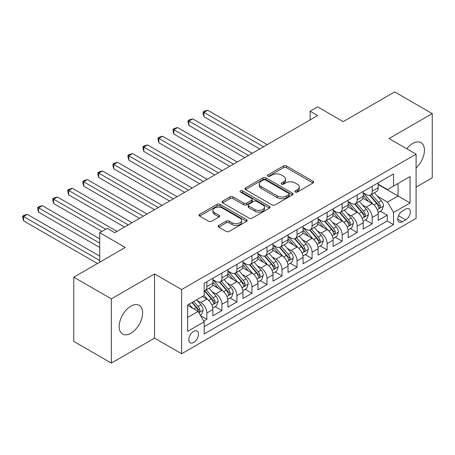 <?xml version="1.0" encoding="UTF-8"?>
<svg xmlns="http://www.w3.org/2000/svg" width="455" height="455" viewBox="0 0 455 455"><rect width="100%" height="100%" fill="white"/><g stroke="black" fill="none" stroke-linecap="round" stroke-linejoin="round"><path stroke-width="0.68" d="M295.289 192.033A1.462 0.842 0 0 0 297.354 192.033L313.034 182.984A2.087 1.206 0 0 0 313.643 182.131A2.087 1.206 0 0 0 313.034 181.278L286.474 165.95A2.087 1.206 0 0 0 283.528 165.95L267.853 174.999A1.462 0.842 0 0 0 267.421 175.596A1.462 0.842 0 0 0 267.853 176.187A1.462 0.842 0 0 0 269.917 176.187L271.942 175.021A6.677 3.856 0 0 1 281.389 175.021L283.601 176.295A6.677 3.856 0 0 1 285.552 179.02A6.677 3.856 0 0 1 283.601 181.75L281.571 182.921A1.462 0.842 0 0 0 281.144 183.513A1.462 0.842 0 0 0 281.571 184.11A1.462 0.842 0 0 0 283.636 184.11L285.666 182.938A6.677 3.856 0 0 1 295.107 182.938L297.32 184.218A6.677 3.856 0 0 1 299.276 186.942A6.677 3.856 0 0 1 297.32 189.667L295.289 190.838A1.462 0.842 0 0 0 294.863 191.436A1.462 0.842 0 0 0 295.289 192.033L295.289 190.838M130.892 333.236A16.579 9.572 120 0 0 141.727 318.625A16.579 9.572 120 0 0 139.184 305.339A16.579 9.572 120 0 0 130.892 306.164A16.579 9.572 120 0 0 120.063 320.775A16.579 9.572 120 0 0 122.605 334.061A16.579 9.572 120 0 0 130.892 333.236M416.092 168.003A16.579 9.572 120 0 0 421 142.637A16.579 9.572 120 0 0 412.713 143.456A16.579 9.572 120 0 0 406.747 148.779M193.642 342.478A6.802 3.924 120 0 0 198.09 336.484A6.802 3.924 120 0 0 197.043 331.035A6.802 3.924 120 0 0 193.642 331.371A6.802 3.924 120 0 0 189.2 337.365A6.802 3.924 120 0 0 190.241 342.814A6.802 3.924 120 0 0 193.642 342.478M218.758 225.401A2.087 1.206 0 0 0 218.15 226.254A2.087 1.206 0 0 0 218.758 227.108L226.209 231.407A2.087 1.206 0 0 0 229.161 231.407L246.57 221.357A2.087 1.206 0 0 0 247.179 220.504A2.087 1.206 0 0 0 246.57 219.651L220.015 204.318A2.087 1.206 0 0 0 217.063 204.318L199.654 214.373A2.087 1.206 0 0 0 199.04 215.221A2.087 1.206 0 0 0 199.654 216.074L208.652 221.272A2.087 1.206 0 0 0 211.603 221.272L219.054 216.967A2.087 1.206 0 0 0 219.663 216.119A2.087 1.206 0 0 0 219.054 215.266L214.589 212.69A5.579 3.225 0 0 1 212.957 210.409A5.579 3.225 0 0 1 216.404 207.435A5.579 3.225 0 0 1 222.484 208.134L239.967 218.224A5.579 3.225 0 0 1 241.599 220.504A5.579 3.225 0 0 1 238.158 223.479A5.579 3.225 0 0 1 232.073 222.779L229.161 221.102A2.087 1.206 0 0 0 226.209 221.102L218.758 225.401L218.758 227.108M416.092 187.147L432.25 177.82L432.25 113.608L394.673 91.91L343.195 121.633L317.647 106.879L310.128 111.219L317.647 115.559L114.734 232.704L107.221 228.364L99.708 232.704L99.708 262.211M111.356 298.872L111.356 363.09L154.563 338.139L154.563 273.927L111.356 298.872L73.778 277.18L125.256 247.457L99.708 232.704M154.563 273.927L181.619 289.545L416.092 154.171L416.092 218.389L181.619 353.762L181.619 289.545M432.25 113.608L389.036 138.553L416.092 154.171M272.09 204.915A2.087 1.206 0 0 0 275.042 204.915L292.451 194.865A2.087 1.206 0 0 0 293.06 194.012A2.087 1.206 0 0 0 292.451 193.165L265.896 177.831A2.087 1.206 0 0 0 262.945 177.831L245.535 187.881A2.087 1.206 0 0 0 244.926 188.734A2.087 1.206 0 0 0 245.535 189.587L272.09 204.915M241.031 192.351A1.462 0.842 0 0 1 242.509 192.556L242.509 190.821L269.508 206.405A2.087 1.206 0 0 1 270.122 207.258A2.087 1.206 0 0 1 269.508 208.111L252.098 218.161A2.087 1.206 0 0 1 249.152 218.161L222.597 202.828L222.597 201.127A2.087 1.206 0 0 0 221.983 201.98A2.087 1.206 0 0 0 222.597 202.828M222.597 201.127L230.042 196.822A2.087 1.206 0 0 1 232.994 196.822L243.766 203.044A2.087 1.206 0 0 0 246.718 203.044L251.661 200.189A2.087 1.206 0 0 0 252.269 199.335A2.087 1.206 0 0 0 251.661 198.488L240.445 192.01A1.462 0.842 0 0 1 240.018 191.413A1.462 0.842 0 0 1 240.923 190.639A1.462 0.842 0 0 1 242.509 190.821M111.356 363.09L73.778 341.392L73.778 277.18M203.755 321.111L206.871 319.308L200.632 315.707M197.083 300.385L200.86 302.564A8.503 4.908 60 0 1 206.871 312.977L212.883 309.502L212.883 315.838L221.904 310.634L215.061 306.681M212.115 291.706L215.892 293.885A8.503 4.908 60 0 1 221.904 304.298L227.915 300.829L227.915 307.159L236.93 301.955L230.094 298.008M227.147 283.027L230.918 285.205A8.503 4.908 60 0 1 236.93 295.619L242.942 292.15L242.942 298.486L251.962 293.276L245.126 289.329M242.174 274.348L245.95 276.526A8.503 4.908 60 0 1 251.962 286.94L257.974 283.471L257.974 289.807L266.994 284.597L260.152 280.65M257.206 265.674L260.982 267.853A8.503 4.908 60 0 1 266.994 278.267L273.006 274.792L273.006 281.127L282.02 275.923L275.184 271.971M272.238 256.995L276.009 259.174A8.503 4.908 60 0 1 282.02 269.587L288.032 266.118L288.032 272.448L297.052 267.244L290.216 263.297M287.264 248.316L291.041 250.495A8.503 4.908 60 0 1 297.052 260.908L303.064 257.439L303.064 263.775L312.084 258.565L305.242 254.618M302.296 239.637L306.073 241.815A8.503 4.908 60 0 1 312.084 252.229L318.096 248.76L318.096 255.096L327.111 249.886L320.274 245.939M317.328 230.964L321.099 233.142A8.503 4.908 60 0 1 327.111 243.556L333.123 240.081L333.123 246.417L342.143 241.213L335.307 237.265M332.36 222.285L336.131 224.463A8.503 4.908 60 0 1 342.143 234.877L348.155 231.407L348.155 237.737L357.175 232.533L350.333 228.586M347.387 213.605L351.163 215.784A8.503 4.908 60 0 1 357.175 226.198L363.187 222.728L363.187 229.064L372.201 223.854L372.201 217.518A8.503 4.908 -120 0 0 366.19 207.11L362.419 204.926M365.365 219.907L372.201 223.854M212.883 309.502A8.503 4.908 -120 0 0 206.871 299.089L202.361 296.489M227.915 300.829A8.503 4.908 -120 0 0 221.904 290.415L212.604 285.046M242.942 292.15A8.503 4.908 -120 0 0 236.93 281.736L227.636 276.367M257.974 283.471A8.503 4.908 -120 0 0 251.962 273.057L242.669 267.694M273.006 274.792A8.503 4.908 -120 0 0 266.994 264.378L257.695 259.014M288.032 266.118A8.503 4.908 -120 0 0 282.02 255.704L272.727 250.335M303.064 257.439A8.503 4.908 -120 0 0 297.052 247.025L287.759 241.656M318.096 248.76A8.503 4.908 -120 0 0 312.084 238.346L302.785 232.983M333.123 240.081A8.503 4.908 -120 0 0 327.111 229.667L317.817 224.304M348.155 231.407A8.503 4.908 -120 0 0 342.143 220.993L332.85 215.624M363.187 222.728A8.503 4.908 -120 0 0 357.175 212.314L347.876 206.945M405.724 209.101L402.413 211.012A6.592 3.805 120 0 0 398.108 216.819A6.592 3.805 120 0 0 399.12 222.097A6.592 3.805 120 0 0 402.413 221.773L405.724 219.862A6.592 3.805 120 0 0 410.029 214.055A6.592 3.805 120 0 0 409.017 208.777A6.592 3.805 120 0 0 405.724 209.101M187.631 317.488L198.152 311.413L204.164 321.827L204.164 333.976L393.547 224.639L393.547 212.491L387.535 202.077L377.451 196.253M204.164 321.827L187.631 331.371L187.631 304.992L204.164 295.449L204.164 283.294L393.547 173.958L393.547 186.106L410.08 176.563L410.08 202.941L393.547 212.491M212.883 279.654L215.892 281.389A8.503 4.908 60 0 0 220.14 281.81L226.152 278.341A8.503 4.908 -120 0 0 227.915 274.445L227.915 269.587M227.915 270.975L230.918 272.71A8.503 4.908 60 0 0 235.172 273.131L241.184 269.661A8.503 4.908 -120 0 0 242.942 265.765L242.942 260.908M242.942 262.296L245.95 264.031A8.503 4.908 60 0 0 250.199 264.452L256.211 260.982A8.503 4.908 -120 0 0 257.974 257.092L257.974 252.229M257.974 253.617L260.982 255.357A8.503 4.908 60 0 0 265.231 255.778L271.243 252.303A8.503 4.908 -120 0 0 273.006 248.413L273.006 243.556M273.006 244.944L276.009 246.678A8.503 4.908 60 0 0 280.263 247.099L286.275 243.63A8.503 4.908 -120 0 0 288.032 239.734L288.032 234.877M288.032 236.264L291.041 237.999A8.503 4.908 60 0 0 295.289 238.42L301.301 234.951A8.503 4.908 -120 0 0 303.064 231.06L303.064 226.198M303.064 227.585L306.073 229.32A8.503 4.908 60 0 0 310.321 229.741L316.333 226.271A8.503 4.908 -120 0 0 318.096 222.381L318.096 217.518M318.096 218.912L321.099 220.647A8.503 4.908 60 0 0 325.353 221.067L331.365 217.592A8.503 4.908 -120 0 0 333.123 213.702L333.123 208.845M333.123 210.233L336.131 211.967A8.503 4.908 60 0 0 340.38 212.388L346.397 208.919A8.503 4.908 -120 0 0 348.155 205.023L348.155 200.166M348.155 201.554L351.163 203.288A8.503 4.908 60 0 0 355.412 203.709L361.424 200.24A8.503 4.908 -120 0 0 363.187 196.35L363.187 191.487M204.164 326.684L387.233 220.993L387.233 215.175L378.219 220.385L378.219 214.049A8.503 4.908 -120 0 0 372.201 203.635L362.908 198.272M363.187 192.874L366.19 194.609A8.503 4.908 -120 0 0 370.444 195.03A8.503 4.908 -120 0 0 372.201 191.14L372.201 186.283M370.444 195.03L376.456 191.561A8.503 4.908 -120 0 0 378.219 187.67L378.219 182.808M206.871 281.736L206.871 286.593A8.503 4.908 60 0 1 205.108 290.489A8.503 4.908 60 0 1 204.164 290.83M205.108 290.489L211.12 287.014A8.503 4.908 -120 0 0 212.883 283.124L212.883 278.267M221.904 273.057L221.904 277.92A8.503 4.908 60 0 1 220.14 281.81M236.93 264.378L236.93 269.241A8.503 4.908 60 0 1 235.172 273.131M251.962 255.704L251.962 260.561A8.503 4.908 60 0 1 250.199 264.452M266.994 247.025L266.994 251.882A8.503 4.908 60 0 1 265.231 255.778M282.02 238.346L282.02 243.209A8.503 4.908 60 0 1 280.263 247.099M297.052 229.667L297.052 234.53A8.503 4.908 60 0 1 295.289 238.42M312.084 220.993L312.084 225.851A8.503 4.908 60 0 1 310.321 229.741M327.111 212.314L327.111 217.171A8.503 4.908 60 0 1 325.353 221.067M342.143 203.635L342.143 208.498A8.503 4.908 60 0 1 340.38 212.388M357.175 194.956L357.175 199.819A8.503 4.908 60 0 1 355.412 203.709M357.175 226.198L357.175 232.533M342.143 234.877L342.143 241.213M327.111 243.556L327.111 249.886M312.084 252.229L312.084 258.565M297.052 260.908L297.052 267.244M282.02 269.587L282.02 275.923M266.994 278.267L266.994 284.597M251.962 286.94L251.962 293.276M236.93 295.619L236.93 301.955M221.904 304.298L221.904 310.634M206.871 312.977L206.871 319.308M198.152 311.413L187.631 305.339M387.535 202.077L398.057 196.003L398.057 183.501L410.08 176.563M378.219 184.548L410.08 202.941M378.219 184.201L387.535 189.576L393.547 186.106M154.563 338.139L181.619 353.762M310.128 111.219L310.128 119.898M380.397 211.228L387.233 215.175M387.233 220.993L393.547 224.639M295.875 192.237L297.32 191.407A6.677 3.856 0 0 0 299.276 188.677L299.276 186.942M285.552 179.02L285.552 180.76A6.677 3.856 0 0 1 283.601 183.484L282.157 184.32M313.006 183.001L286.474 167.685A2.087 1.206 0 0 0 283.528 167.685L268.433 176.398M292.423 194.882L265.896 179.566A2.087 1.206 0 0 0 262.945 179.566L245.563 189.599M288.766 194.609A1.462 0.842 0 0 0 289.192 194.012A1.462 0.842 0 0 0 288.766 193.415L265.453 179.958A1.462 0.842 0 0 0 263.388 179.958L261.25 181.192A6.677 3.856 0 0 0 259.293 183.922A6.677 3.856 0 0 0 261.25 186.647L277.18 195.843A6.677 3.856 0 0 0 286.622 195.843L288.766 194.609L288.766 196.344A1.462 0.842 0 0 0 289.192 195.747L289.192 194.012M259.293 183.922L259.293 185.657A6.677 3.856 0 0 0 261.25 188.381L261.25 186.647M288.766 196.344L286.622 197.578A6.677 3.856 0 0 1 277.18 197.578L261.25 188.381M222.62 202.845L230.042 198.562L230.042 196.822M252.269 199.335L252.269 201.07A2.087 1.206 0 0 1 251.661 201.923L246.718 204.778A2.087 1.206 0 0 1 243.766 204.778L232.994 198.562A2.087 1.206 0 0 0 230.042 198.562M242.509 192.556L269.479 208.128M254.942 209.493A5.579 3.225 0 0 0 261.022 210.193A5.579 3.225 0 0 0 264.469 207.218A5.579 3.225 0 0 0 262.836 204.938L256.677 201.383A2.087 1.206 0 0 0 253.725 201.383L248.783 204.232A2.087 1.206 0 0 0 248.168 205.086A2.087 1.206 0 0 0 248.783 205.939L254.942 209.493L254.942 211.228A5.579 3.225 0 0 0 261.022 211.928A5.579 3.225 0 0 0 264.469 208.953L264.469 207.218M248.168 205.086L248.168 206.82A2.087 1.206 0 0 0 248.783 207.673L248.783 205.939M254.942 211.228L248.783 207.673M241.599 220.504L241.599 222.239A5.579 3.225 0 0 1 238.158 225.214A5.579 3.225 0 0 1 232.073 224.52L229.161 222.836A2.087 1.206 0 0 0 226.209 222.836L218.787 227.119M212.957 210.409L212.957 212.144A5.579 3.225 0 0 0 214.589 214.424L214.589 212.69M219.026 216.984L214.589 214.424M246.542 221.369L220.015 206.058A2.087 1.206 0 0 0 217.063 206.058L199.682 216.091M378.088 212.559L381.973 210.318L383.474 205.978A5.631 3.253 -120 0 0 381.284 200.689L374.414 192.738M373.037 204.187L364.893 194.757A16.261 9.39 -120 0 0 363.187 192.971M368.573 201.542L364.017 196.264A13.496 7.792 -120 0 0 363.187 195.36M267.29 144.627L207.696 110.224L203.942 112.391L203.942 116.73L259.777 148.967M369.676 195.337L376.621 203.379A5.631 3.253 60 0 1 378.634 207.258L379.043 207.929L379.8 207.821L380.437 206.217A5.631 3.253 -120 0 0 378.429 202.338L371.559 194.387M370.086 195.206L377.548 203.846A2.872 1.655 60 0 1 378.27 204.972L380.437 206.217M203.942 116.73L203.112 113.648L203.112 111.913L263.536 146.8M203.112 111.913L204.619 111.048L207.696 110.224M363.062 221.238L366.946 218.997L368.448 214.658A5.631 3.253 -120 0 0 366.252 209.368L359.387 201.417M358.011 212.866L349.867 203.436A16.261 9.39 -120 0 0 348.155 201.645M353.541 210.216L348.985 204.943A13.496 7.792 -120 0 0 348.155 204.039M252.263 153.307L192.67 118.897L188.91 121.07L188.91 125.409L244.744 157.646M354.644 204.016L361.594 212.058A5.631 3.253 60 0 1 363.602 215.937L364.011 216.608L364.774 216.5L365.405 214.896A5.631 3.253 -120 0 0 363.397 211.018L356.527 203.066M355.054 203.886L362.521 212.525A2.872 1.655 60 0 1 363.244 213.651L365.405 214.896M188.91 125.409L188.086 122.327L188.086 120.592L248.504 155.474M188.086 120.592L189.587 119.722L192.67 118.897M348.029 229.917L351.914 227.676L353.416 223.337A5.631 3.253 -120 0 0 351.22 218.047L344.355 210.096M342.979 221.539L334.834 212.11A16.261 9.39 -120 0 0 333.123 210.324M338.514 218.895L333.959 213.623A13.496 7.792 -120 0 0 333.123 212.713M237.231 161.986L177.638 127.576L173.878 129.749L173.878 134.083L229.718 166.325M339.618 212.695L346.562 220.738A5.631 3.253 60 0 1 348.57 224.616L348.979 225.282L349.741 225.174L350.373 223.576A5.631 3.253 -120 0 0 348.365 219.697L341.5 211.746M340.027 212.565L347.489 221.204A2.872 1.655 60 0 1 348.212 222.324L350.373 223.576M173.878 134.083L173.054 131.006L173.054 129.271L233.472 164.153M173.054 129.271L174.555 128.401L177.638 127.576M332.997 238.596L336.882 236.35L338.384 232.01A5.631 3.253 -120 0 0 336.194 226.721L329.323 218.77M327.947 230.219L319.802 220.789A16.261 9.39 -120 0 0 318.096 219.003M323.482 227.574L318.927 222.302A13.496 7.792 -120 0 0 318.096 221.392M222.199 170.659L162.606 136.255L158.852 138.422L158.852 142.762L214.686 174.999M324.586 221.369L331.53 229.411A5.631 3.253 60 0 1 333.543 233.296L333.953 233.961L334.709 233.853L335.346 232.255A5.631 3.253 -120 0 0 333.339 228.37L326.468 220.419M324.995 221.238L332.457 229.883A2.872 1.655 60 0 1 333.179 231.004L335.346 232.255M158.852 142.762L158.021 139.685L158.021 137.945L218.445 172.832M158.021 137.945L159.523 137.08L162.606 136.255M317.971 247.27L321.85 245.029L323.357 240.689A5.631 3.253 -120 0 0 321.162 235.4L314.297 227.449M312.921 238.898L304.776 229.468A16.261 9.39 -120 0 0 303.064 227.682M308.45 236.253L303.894 230.975A13.496 7.792 -120 0 0 303.064 230.071M207.173 179.338L147.579 144.935L143.82 147.101L143.82 151.441L199.654 183.678M309.554 230.048L316.504 238.09A5.631 3.253 60 0 1 318.511 241.969L318.921 242.64L319.683 242.532L320.314 240.928A5.631 3.253 -120 0 0 318.307 237.049L311.436 229.098M309.963 229.917L317.431 238.556A2.872 1.655 60 0 1 318.153 239.683L320.314 240.928M143.82 151.441L142.989 148.358L142.989 146.624L203.413 181.511M142.989 146.624L144.497 145.759L147.579 144.935M302.939 255.949L306.824 253.708L308.325 249.368A5.631 3.253 -120 0 0 306.13 244.079L299.265 236.128M297.888 247.577L289.744 238.147A16.261 9.39 -120 0 0 288.032 236.355M293.424 244.926L288.868 239.654A13.496 7.792 -120 0 0 288.032 238.75M192.141 188.017L132.547 153.608L128.788 155.781L128.788 160.12L184.628 192.357M294.527 238.727L301.472 246.769A5.631 3.253 60 0 1 303.479 250.648L303.889 251.319L304.651 251.211L305.282 249.607A5.631 3.253 -120 0 0 303.275 245.728L296.41 237.777M294.937 238.596L302.399 247.236A2.872 1.655 60 0 1 303.121 248.362L305.282 249.607M128.788 160.12L127.963 157.038L127.963 155.303L188.381 190.184M127.963 155.303L129.465 154.433L132.547 153.608M287.907 264.628L291.791 262.387L293.293 258.048A5.631 3.253 -120 0 0 291.103 252.758L284.233 244.807M282.856 256.25L274.712 246.82A16.261 9.39 -120 0 0 273.006 245.035M278.392 253.606L273.836 248.333A13.496 7.792 -120 0 0 273.006 247.423M177.109 196.696L117.515 162.287L113.756 164.46L113.756 168.794L169.596 201.03M279.495 247.406L286.44 255.448A5.631 3.253 60 0 1 288.447 259.327L288.862 259.993L289.619 259.885L290.256 258.286A5.631 3.253 -120 0 0 288.243 254.408L281.378 246.456M279.905 247.275L287.367 255.915A2.872 1.655 60 0 1 288.089 257.035L290.256 258.286M113.756 168.794L112.931 165.717L112.931 163.982L173.355 198.863M112.931 163.982L114.432 163.112L117.515 162.287M272.881 273.307L276.759 271.061L278.267 266.721A5.631 3.253 -120 0 0 276.071 261.432L269.201 253.481M267.83 264.929L259.686 255.5A16.261 9.39 -120 0 0 257.974 253.714M263.36 262.285L258.804 257.007A13.496 7.792 -120 0 0 257.974 256.102M162.082 205.37L102.483 170.966L98.729 173.133L98.729 177.473L154.563 209.71M264.463 256.08L271.413 264.122A5.631 3.253 60 0 1 273.421 268.006L273.83 268.672L274.592 268.564L275.224 266.966A5.631 3.253 -120 0 0 273.216 263.081L266.346 255.13M264.873 255.949L272.335 264.594A2.872 1.655 60 0 1 273.063 265.714L275.224 266.966M98.729 177.473L97.899 174.396L97.899 172.655L158.323 207.543M97.899 172.655L99.406 171.791L102.483 170.966M257.849 281.981L261.733 279.74L263.235 275.4A5.631 3.253 -120 0 0 261.039 270.111L254.174 262.16M252.798 273.609L244.654 264.179A16.261 9.39 -120 0 0 242.942 262.393M248.333 270.964L243.778 265.686A13.496 7.792 -120 0 0 242.942 264.782M147.05 214.049L87.457 179.645L83.697 181.812L83.697 186.152L139.537 218.389M249.437 264.759L256.381 272.801A5.631 3.253 60 0 1 258.389 276.68L258.798 277.351L259.56 277.243L260.192 275.639A5.631 3.253 -120 0 0 258.184 271.76L251.319 263.809M249.846 264.628L257.308 273.267A2.872 1.655 60 0 1 258.031 274.393L260.192 275.639M83.697 186.152L82.873 183.069L82.873 181.335L143.291 216.222M82.873 181.335L84.374 180.47L87.457 179.645M242.816 290.66L246.701 288.419L248.202 284.079A5.631 3.253 -120 0 0 246.013 278.79L239.142 270.839M237.766 282.288L229.621 272.858A16.261 9.39 -120 0 0 227.915 271.066M233.301 279.637L228.746 274.365A13.496 7.792 -120 0 0 227.915 273.461M132.018 222.728L72.425 188.319L68.665 190.491L68.665 194.831L124.505 227.068M234.405 273.438L241.349 281.48A5.631 3.253 60 0 1 243.357 285.359L243.766 286.03L244.528 285.922L245.165 284.318A5.631 3.253 -120 0 0 243.152 280.439L236.287 272.488M234.814 273.307L242.276 281.946A2.872 1.655 60 0 1 242.998 283.067L245.165 284.318M68.665 194.831L67.84 191.748L67.84 190.014L128.264 224.895M67.84 190.014L69.342 189.143L72.425 188.319M227.784 299.339L231.669 297.092L233.17 292.758A5.631 3.253 -120 0 0 230.981 287.469L224.11 279.518M222.734 290.961L214.589 281.531A16.261 9.39 -120 0 0 212.883 279.745M218.269 288.316L213.713 283.044A13.496 7.792 -120 0 0 212.883 282.134M116.992 231.407L57.393 196.998L53.639 199.165L53.639 203.504L101.96 231.407M219.373 282.117L226.323 290.159A5.631 3.253 60 0 1 228.33 294.038L228.74 294.703L229.502 294.595L230.133 292.997A5.631 3.253 -120 0 0 228.126 289.118L221.255 281.167M219.782 281.986L227.244 290.626A2.872 1.655 60 0 1 227.972 291.746L230.133 292.997M53.639 203.504L52.808 200.427L52.808 198.693L105.719 229.235M52.808 198.693L54.316 197.823L57.393 196.998M212.758 308.012L216.643 305.771L218.144 301.432A5.631 3.253 -120 0 0 215.949 296.142L209.084 288.191M207.707 299.64L204.113 295.477M203.237 296.996L202.657 296.319M99.708 238.784L42.366 205.677L38.607 207.844L38.607 212.184L99.708 247.457M204.346 290.79L211.291 298.833A5.631 3.253 60 0 1 213.298 302.717L213.708 303.383L214.47 303.275L215.101 301.676A5.631 3.253 -120 0 0 213.094 297.792L206.229 289.841M204.75 290.66L212.218 299.305A2.872 1.655 60 0 1 212.94 300.425L215.101 301.676M38.607 212.184L37.782 209.101L37.782 207.366L99.708 243.118M37.782 207.366L39.284 206.502L42.366 205.677M200.331 315.19L201.611 314.45L203.112 310.111A5.631 3.253 -120 0 0 200.917 304.822L196.594 299.817M192.562 308.183L189.081 304.156M188.211 305.675L187.631 305.004M99.708 256.137L27.334 214.356L23.575 216.523L23.575 220.863L97.45 263.513M191.936 302.507L196.259 307.512A5.631 3.253 60 0 1 198.266 311.391L198.676 312.062L199.438 311.954L200.069 310.35A5.631 3.253 -120 0 0 198.061 306.471L193.739 301.466M192.283 302.308L197.186 307.978A2.872 1.655 60 0 1 197.908 309.104L200.069 310.35M23.575 220.863L22.75 217.78L22.75 216.045L99.708 260.476M22.75 216.045L24.252 215.175L27.334 214.356M200.86 302.564L206.871 299.089M215.892 293.885L221.904 290.415M230.918 285.205L236.93 281.736M245.95 276.526L251.962 273.057M260.982 267.853L266.994 264.378M276.009 259.174L282.02 255.704M291.041 250.495L297.052 247.025M306.073 241.815L312.084 238.346M321.099 233.142L327.111 229.667M336.131 224.463L342.143 220.993M351.163 215.784L357.175 212.314M366.19 207.11L372.201 203.635M372.201 191.14L378.219 187.67M206.871 286.593L212.883 283.124M221.904 277.92L227.915 274.445M236.93 269.241L242.942 265.765M251.962 260.561L257.974 257.092M266.994 251.882L273.006 248.413M282.02 243.209L288.032 239.734M297.052 234.53L303.064 231.06M312.084 225.851L318.096 222.381M327.111 217.171L333.123 213.702M342.143 208.498L348.155 205.023M357.175 199.819L363.187 196.35M372.201 217.518L378.219 214.049M398.512 215.704L405.724 219.862M397.755 219.082L402.413 221.773M297.32 191.407L297.32 189.667M281.571 184.11L281.571 182.921M283.601 183.484L283.601 181.75M267.853 176.187L267.853 174.999M283.528 167.685L283.528 165.95M286.474 167.685L286.474 165.95M313.034 182.984L313.034 181.278M245.535 189.587L245.535 187.881M262.945 179.566L262.945 177.831M265.896 179.566L265.896 177.831M292.451 194.865L292.451 193.165M277.18 197.578L277.18 195.843M286.622 197.578L286.622 195.843M232.994 198.562L232.994 196.822M243.766 204.778L243.766 203.044M246.718 204.778L246.718 203.044M251.661 201.923L251.661 200.189M269.508 208.111L269.508 206.405M226.209 222.836L226.209 221.102M229.161 222.836L229.161 221.102M232.073 224.52L232.073 222.779M219.054 216.967L219.054 215.266M199.654 216.074L199.654 214.373M217.063 206.058L217.063 204.318M220.015 206.058L220.015 204.318M246.57 221.357L246.57 219.651M377.229 209.67L383.44 206.087M364.893 194.757L365.666 194.308M378.429 202.338L381.284 200.689M373.936 204.932L376.621 203.379M362.203 218.349L368.408 214.766M349.867 203.436L350.64 202.987M363.397 211.018L366.252 209.368M358.904 213.611L361.594 212.058M347.171 227.028L353.381 223.445M334.834 212.11L335.608 211.666M348.365 219.697L351.22 218.047M343.878 222.285L346.562 220.738M332.139 235.707L338.349 232.118M319.802 220.789L320.576 220.345M333.339 228.37L336.194 226.721M328.846 230.964L331.53 229.411M317.112 244.38L323.317 240.797M304.776 229.468L305.55 229.019M318.307 237.049L321.162 235.4M313.813 239.643L316.504 238.09M302.08 253.06L308.285 249.476M289.744 238.147L290.517 237.698M303.275 245.728L306.13 244.079M298.787 248.322L301.472 246.769M287.048 261.739L293.259 258.156M274.712 246.82L275.485 246.377M288.243 254.408L291.103 252.758M283.755 256.995L286.44 255.448M272.016 270.418L278.227 266.829M259.686 255.5L260.459 255.056M273.216 263.081L276.071 261.432M268.723 265.674L271.413 264.122M256.99 279.091L263.195 275.508M244.654 264.179L245.427 263.729M258.184 271.76L261.039 270.111M253.697 274.354L256.381 272.801M241.958 287.77L248.168 284.187M229.621 272.858L230.395 272.409M243.152 280.439L246.013 278.79M238.665 283.033L241.349 281.48M226.926 296.45L233.136 292.866M214.589 281.531L215.369 281.088M228.126 289.118L230.981 287.469M223.632 291.706L226.323 290.159M211.899 305.129L218.104 301.54M213.094 297.792L215.949 296.142M208.606 300.385L211.291 298.833M198.869 312.648L203.078 310.219M198.061 306.471L200.917 304.822M193.83 308.917L196.259 307.512"/></g></svg>
